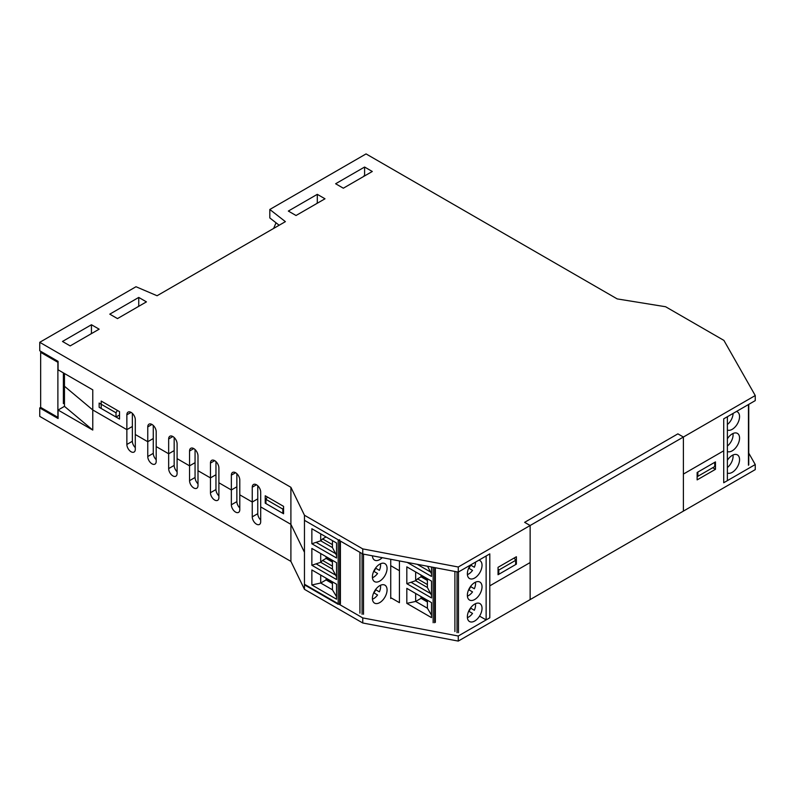 <?xml version="1.0" encoding="UTF-8"?>
<svg xmlns="http://www.w3.org/2000/svg" width="795" height="795" viewBox="0 0 795 795"><rect width="100%" height="100%" fill="white"/><g stroke="black" fill="none" stroke-linecap="round" stroke-linejoin="round"><path stroke-width="1.19" d="M132.367 413.36L132.367 426.468L126.862 429.648L92.767 409.962L64.465 386.251L64.465 373.511M101.204 401.068L119.528 411.651L119.528 419.054L101.204 408.471L101.204 401.068M265.232 495.772L283.567 506.355L283.567 513.769L265.232 503.175L265.232 495.772M265.232 503.175L265.967 502.758M364.597 167.039L372.289 171.482L343.331 188.206L335.629 183.754L364.597 167.039L364.597 175.506L363.862 175.924M317.294 194.338L324.996 198.79L296.028 215.505L288.337 211.063L317.294 194.338L317.294 202.805L316.559 203.659M135.299 447.615A5.963 3.438 -120 0 1 132.367 441.285L132.367 426.468L126.862 429.648L126.862 414.821A5.963 3.438 60 0 1 128.094 412.098A5.963 3.438 60 0 1 132.695 413.698A5.963 3.438 60 0 1 135.299 419.69L135.299 449.334A5.963 3.438 60 0 1 134.057 452.057A5.963 3.438 60 0 1 129.466 450.457A5.963 3.438 60 0 1 126.862 444.465L126.862 429.648L92.767 409.962L92.767 430.065L64.465 406.354L64.465 386.251L92.767 409.962L92.767 389.848L58.085 369.824L58.085 361.357L39.75 350.774L39.75 342.307L135.995 286.737L157.072 295.74L285.395 221.646L269.813 209.473L269.813 217.939L279.164 225.243M138.747 297.429L146.439 301.871L117.481 318.596L109.78 314.154L138.747 297.429L138.747 305.896L138.012 306.741M91.445 324.738L99.146 329.18L70.179 345.904L62.477 341.462L91.445 324.738L91.445 333.204L90.71 334.049M147.761 441.712L135.299 434.507L147.761 441.712L147.761 426.895A5.963 3.438 60 0 1 148.993 424.162A5.963 3.438 60 0 1 153.594 425.762A5.963 3.438 60 0 1 156.198 431.765L156.198 461.398A5.963 3.438 60 0 1 154.955 464.121A5.963 3.438 60 0 1 150.364 462.531A5.963 3.438 60 0 1 147.761 456.529L147.761 441.712L153.266 438.532L147.761 441.712M168.659 453.776L156.198 446.581L168.659 453.776L168.659 438.959A5.963 3.438 60 0 1 169.892 436.226A5.963 3.438 60 0 1 174.493 437.826A5.963 3.438 60 0 1 177.096 443.829L177.096 473.462A5.963 3.438 60 0 1 175.854 476.195A5.963 3.438 60 0 1 171.263 474.595A5.963 3.438 60 0 1 168.659 468.593L168.659 453.776L174.165 450.596L168.659 453.776M189.558 465.84L177.096 458.645L189.558 465.84L189.558 451.023A5.963 3.438 60 0 1 190.79 448.291A5.963 3.438 60 0 1 195.391 449.891A5.963 3.438 60 0 1 197.995 455.893L197.995 485.526A5.963 3.438 60 0 1 196.753 488.259A5.963 3.438 60 0 1 192.161 486.659A5.963 3.438 60 0 1 189.558 480.657L189.558 465.84L195.063 462.66L189.558 465.84M210.456 477.904L197.995 470.71L210.456 477.904L210.456 463.088A5.963 3.438 60 0 1 211.689 460.355A5.963 3.438 60 0 1 216.29 461.955A5.963 3.438 60 0 1 218.893 467.957L218.893 497.591A5.963 3.438 60 0 1 217.651 500.323A5.963 3.438 60 0 1 213.06 498.723A5.963 3.438 60 0 1 210.456 492.721L210.456 477.904L215.962 474.734L210.456 477.904M231.355 489.968L218.893 482.774L231.355 489.968L231.355 475.152A5.963 3.438 60 0 1 232.587 472.429A5.963 3.438 60 0 1 237.188 474.019A5.963 3.438 60 0 1 239.792 480.021L239.792 509.655A5.963 3.438 60 0 1 238.55 512.387A5.963 3.438 60 0 1 233.959 510.788A5.963 3.438 60 0 1 231.355 504.785L231.355 489.968L236.86 486.798L231.355 489.968M252.254 502.033L239.792 494.838L252.254 502.033L252.254 487.216A5.963 3.438 60 0 1 253.486 484.493A5.963 3.438 60 0 1 258.087 486.083A5.963 3.438 60 0 1 260.69 492.085L260.69 521.719A5.963 3.438 60 0 1 259.448 524.452A5.963 3.438 60 0 1 254.857 522.852A5.963 3.438 60 0 1 252.254 516.859L252.254 502.033L257.759 498.863L252.254 502.033M92.767 430.065L58.085 410.041L58.085 418.508L39.75 407.924L39.75 416.391L290.9 561.389L290.9 524.352L304.465 552.287L290.9 524.352L260.69 506.902L290.9 524.352L290.9 487.305L39.75 342.307M153.266 425.424L153.266 453.349A5.963 3.438 -120 0 0 156.198 459.679M174.165 437.498L174.165 465.413A5.963 3.438 -120 0 0 177.096 471.753M195.063 449.563L195.063 477.487A5.963 3.438 -120 0 0 197.995 483.817M215.962 461.627L215.962 489.551A5.963 3.438 -120 0 0 218.893 495.881M236.86 473.691L236.86 501.615A5.963 3.438 -120 0 0 239.792 507.945M257.759 485.755L257.759 513.679A5.963 3.438 -120 0 0 260.69 520.01M458.268 636.01L362.759 617.914L304.465 584.255L304.465 520.327L362.759 553.986L458.268 572.082L489.8 553.877L489.8 617.804L458.268 636.01L458.268 641.088L530.136 599.599L530.136 562.552L489.8 585.845L530.136 562.552L530.136 525.515L458.268 567.004L362.759 548.898L304.465 515.249L290.9 487.305M723.718 450.795L683.392 474.078L683.392 437.031L677.887 433.851L524.63 522.335L530.136 525.515L530.136 599.599L755.25 469.626L755.25 464.548L723.718 482.754L723.718 418.826L755.25 400.62L755.25 395.542L530.136 525.515L524.63 522.335L677.887 433.851L683.392 437.031L683.392 511.115L683.392 474.078L723.718 450.795M697.871 476.294L697.871 472.061L714.735 462.322L714.735 466.556L697.135 476.722M516.382 556.739L516.382 564.142L498.048 574.725L498.048 567.322L516.382 556.739M515.647 563.725L516.382 564.142M399.428 602.67L399.428 570.711L390.733 565.692L399.428 570.711L399.428 560.932L399.428 602.67L390.733 597.651M362.759 553.986L362.759 548.898M339.664 539.805A1.034 0.596 0 0 1 338.193 539.805L304.465 520.327L304.465 515.249M458.268 572.082L458.268 567.004M269.813 209.473L366.058 153.912L617.208 298.91L665.604 306.741L723.907 340.399L755.25 395.542M116.01 412.794L116.01 417.027L99.146 407.288L99.146 403.055L116.01 412.794L117.382 410.409M116.01 417.027L119.528 415M267.339 496.984L265.967 499.369L282.831 509.108L283.567 507.836M282.831 509.108L282.831 513.341L265.967 503.603L265.967 499.369M282.831 513.341L283.567 512.914M39.75 407.924L40.664 407.398L57.886 417.335L57.886 362.301L40.654 352.354L40.654 407.388M64.465 406.354L58.085 410.041M498.048 568.803L498.783 570.075L515.647 560.336L514.276 557.951M498.048 573.881L498.783 574.308L498.783 570.075M498.783 574.308L515.647 564.569L515.647 560.336M697.135 479.892L697.135 472.488L715.47 461.905L715.47 469.308L697.135 479.892M712.718 467.728L715.47 469.308M748.751 453.13L755.25 464.548M290.9 561.389L304.465 589.333L362.759 622.992L458.268 641.088M304.465 584.255L304.465 589.333M362.759 617.914L362.759 622.992M41.569 351.817L40.654 352.354M63.381 383.677L64.465 383.061M64.465 402.956L63.381 403.582L63.381 372.885M276.034 222.799L273.639 228.433M311.859 528.745L336.543 543.005L336.543 558.01L311.859 543.76L311.859 528.745M359.936 552.356L359.936 613.144M326.834 578.591A1.56 0.894 60 0 0 327.928 580.439L332.439 583.043M338.193 539.805L338.193 604.319L304.465 584.842L304.465 520.327M311.859 543.76L320.703 540.799L332.439 547.576L332.439 540.63M332.439 547.576L336.543 555.357M332.439 544.625L322.581 538.931L326.039 536.933M320.703 533.852L320.703 540.799L322.581 538.931M372.418 555.814A10.375 5.982 120 0 0 374.554 560.107A10.375 5.982 120 0 0 382.206 557.673M311.859 584.961L336.543 599.211L336.543 584.196L311.859 569.945L311.859 584.961L320.703 583.023L320.703 575.053M336.543 596.677L332.439 589.801L332.439 581.831M311.859 565.265L311.859 548.441L336.543 562.691L336.543 579.525L311.859 565.265L320.703 562.304L320.703 553.549M332.439 566.129L322.581 560.435L320.703 562.304L332.439 569.081L336.543 576.862M335.5 575.053L316.49 564.072M332.439 569.081L332.439 560.326M322.581 560.435L326.099 558.408L326.099 556.659M332.439 562.065L326.099 558.408M335.5 553.549L316.49 542.568M332.439 583.58L326.099 579.913L320.703 583.023L332.439 589.801M340.399 603.902L340.399 541.067M372.408 576.862A10.375 5.982 120 0 0 374.554 581.612A10.375 5.982 120 0 0 384.919 575.63A10.375 5.982 120 0 0 384.919 563.655A10.375 5.982 120 0 0 376.929 566.428A10.375 5.982 120 0 0 372.408 576.862M372.408 598.377A10.375 5.982 -60 0 1 376.929 587.932A10.375 5.982 -60 0 1 384.919 585.16A10.375 5.982 -60 0 1 384.919 597.134A10.375 5.982 -60 0 1 374.554 603.117A10.375 5.982 -60 0 1 372.408 598.377M326.099 578.164L326.099 579.913M373.064 555.934A9.808 5.664 -60 0 1 372.438 556.202M380.487 563.774A9.808 5.664 -60 0 1 379.384 570.333L375.538 568.117L379.384 570.333M375.717 568.216A9.808 5.664 -60 0 1 373.908 571.357M373.72 571.257L377.565 573.473A9.808 5.664 -60 0 1 372.438 577.707M380.487 585.279A9.808 5.664 -60 0 1 379.384 591.838L375.538 589.622L379.384 591.838M375.717 589.721A9.808 5.664 -60 0 1 373.908 592.871M373.72 592.762L377.565 594.988A9.808 5.664 -60 0 1 372.438 599.211M326.834 557.086A1.56 0.894 60 0 0 327.928 558.935L332.439 561.538M454.899 571.446L454.899 631.568M421.787 597.005A1.56 0.894 60 0 0 422.89 598.864L427.402 601.467M427.541 566.259L431.506 573.771M431.506 567.014L431.506 576.435L407.209 562.403M470.501 565.016A10.375 5.982 120 0 0 469.507 578.521A10.375 5.982 120 0 0 477.507 575.739A10.375 5.982 120 0 0 482.028 565.305A10.375 5.982 120 0 0 479.882 560.564A10.375 5.982 120 0 0 478.898 560.177M406.821 603.375L431.506 617.626L431.506 602.62L406.821 588.36L406.821 603.375L415.666 601.437L415.666 593.468M431.506 615.091L427.402 608.215L427.402 600.245M406.821 583.689L406.821 566.855L431.506 581.105L431.506 597.939L406.821 583.689L415.666 580.718L415.666 571.963M427.402 584.554L417.534 578.859L415.666 580.718L427.402 587.495L431.506 595.276M430.463 593.477L411.442 582.496M427.402 587.495L427.402 578.74M417.534 578.859L421.052 576.822L421.052 575.073M427.402 580.489L421.052 576.822M430.463 571.963L417.176 564.291M427.402 601.994L421.052 598.327L415.666 601.437L427.402 608.215M435.352 622.316L435.352 567.739M467.361 595.286A10.375 5.982 120 0 0 469.507 600.026A10.375 5.982 120 0 0 479.882 594.044A10.375 5.982 120 0 0 479.882 582.069A10.375 5.982 120 0 0 471.892 584.842A10.375 5.982 120 0 0 467.361 595.286M467.361 616.791A10.375 5.982 -60 0 1 471.892 606.356A10.375 5.982 -60 0 1 479.882 603.574A10.375 5.982 -60 0 1 479.882 615.549A10.375 5.982 -60 0 1 469.507 621.531A10.375 5.982 -60 0 1 467.361 616.791M421.052 596.588L421.052 598.327M475.549 562.105A9.808 5.664 -60 0 1 474.347 567.242L470.501 565.026L474.347 567.242M470.68 565.126A9.808 5.664 -60 0 1 468.861 568.266M468.682 568.167L472.528 570.383A9.808 5.664 -60 0 1 467.4 574.616M475.45 582.188A9.808 5.664 -60 0 1 474.347 588.747L470.501 586.531L474.347 588.747M470.68 586.631A9.808 5.664 -60 0 1 468.861 589.781M468.682 589.671L472.528 591.897A9.808 5.664 -60 0 1 467.4 596.121M475.45 603.703A9.808 5.664 -60 0 1 474.347 610.252L470.501 608.036L474.347 610.252M470.68 608.135A9.808 5.664 -60 0 1 468.861 611.285M468.682 611.176L472.528 613.402A9.808 5.664 -60 0 1 467.4 617.635M421.787 575.5A1.56 0.894 60 0 0 422.89 577.349L427.402 579.952M727.385 417.296A10.375 5.982 -60 0 1 728.031 416.341M736.418 411.492A10.375 5.982 -60 0 1 737.412 411.88A10.375 5.982 -60 0 1 737.571 423.556A10.375 5.982 -60 0 1 727.385 430.016M727.445 438.701L727.385 438.81A10.375 5.982 -60 0 1 737.412 433.384A10.375 5.982 -60 0 1 739.559 438.134A10.375 5.982 -60 0 1 735.246 448.33A10.375 5.982 -60 0 1 727.385 451.52M727.385 473.025A10.375 5.982 120 0 0 735.246 469.845A10.375 5.982 120 0 0 739.559 459.639A10.375 5.982 120 0 0 737.412 454.889A10.375 5.982 120 0 0 727.385 460.305L727.445 460.206M727.385 424.51A9.808 5.664 120 0 0 733.079 413.42M727.385 446.025A9.808 5.664 120 0 0 733.079 434.855A9.808 5.664 120 0 0 732.97 433.514M727.385 467.53A9.808 5.664 120 0 0 733.079 456.36A9.808 5.664 120 0 0 732.97 455.018M723.718 418.826L723.718 482.754L727.385 480.637L727.385 416.709L723.718 418.826M486.133 619.921L486.133 555.993L489.8 553.877L489.8 617.804L486.133 619.921L479.544 616.115M147.761 426.895L151.974 424.46M168.659 438.959L172.873 436.525M189.558 451.023L193.771 448.589M210.456 463.088L214.67 460.653M231.355 475.152L235.568 472.717M252.254 487.216L256.467 484.781M126.862 414.821L131.076 412.386M153.266 453.349L147.761 456.529M174.165 465.413L168.659 468.593M195.063 477.487L189.558 480.657M215.962 489.551L210.456 492.721M236.86 501.615L231.355 504.785M257.759 513.679L252.254 516.859M132.367 441.285L126.862 444.465M390.733 598.546L390.733 559.282M362.073 614.277L362.073 553.588M327.928 580.439L328.981 579.833M339.664 604.319L339.664 540.65M363.514 554.125L363.514 614.257M327.928 558.935L328.981 558.329M457.036 632.691L457.036 571.844M422.89 598.864L423.944 598.247M434.627 622.733L434.627 567.6M433.156 567.322L433.156 622.733M458.467 571.963L458.467 632.681M422.89 577.349L423.944 576.743M748.453 404.546L748.453 465.254M748.751 464.837L748.751 404.367"/></g></svg>
